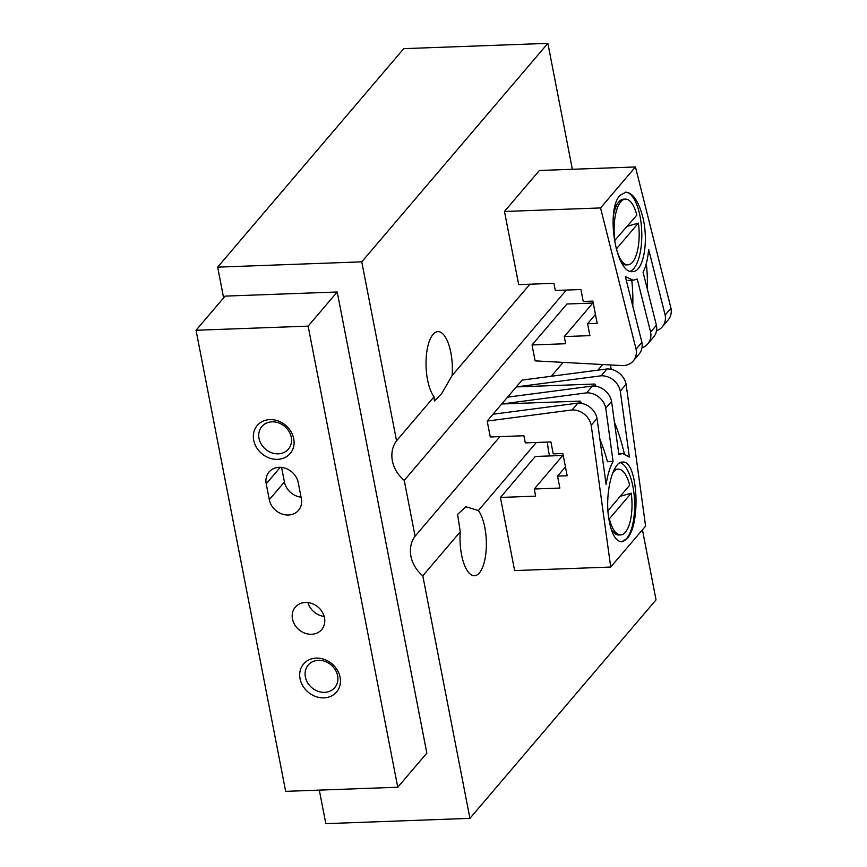 <?xml version="1.0" encoding="UTF-8"?>
<svg xmlns="http://www.w3.org/2000/svg" width="867" height="867" viewBox="0 0 867 867"><rect width="100%" height="100%" fill="white"/><g stroke="black" fill="none" stroke-linecap="round" stroke-linejoin="round"><path stroke-width="1.3" d="M529.943 284.192L452.13 375.541L441.726 393.455L434.4 401.053L434.02 396.815L396.544 440.804A31.169 26.66 -139.6 0 0 404.239 480.394L566.357 290.066M499.923 436.61L415.087 536.207A31.169 26.66 -139.6 0 0 422.793 575.796L460.258 531.807L457.603 514.369L465.861 506.74L478.367 510.533L536.337 442.473M551.325 376.267L563.138 362.384M597.937 370.155L602.728 364.53M452.13 375.541A34.626 13.124 87.9 0 0 437.922 331.617A34.626 13.124 87.9 0 0 427.561 379.876A34.626 13.124 87.9 0 0 434.02 396.815M572.35 169.293L547.868 43.35L403.751 48.65L217.65 267.144L223.621 297.88M396.544 440.804L361.767 261.845L547.868 43.35M361.767 261.845L217.65 267.144M319.305 790.119L325.819 823.65L469.936 818.35L656.037 599.856L642.425 529.813M549.591 455.955A34.626 13.124 -92.1 0 1 548.8 452.357A34.626 13.124 -92.1 0 1 547.467 442.072M460.258 531.807A34.626 13.124 87.9 0 0 461.558 554.782A34.626 13.124 87.9 0 0 474.466 575.731A34.626 13.124 87.9 0 0 486.214 549.234A34.626 13.124 87.9 0 0 478.367 510.533M469.936 818.35L422.793 575.796M611.235 369.353L610.379 364.953M415.087 536.207L404.239 480.394M397.758 787.236L308.132 326.133L196.04 330.262L285.666 791.354L397.758 787.236L426.835 753.098L337.209 291.995L308.132 326.133M337.209 291.995L225.117 296.113L196.04 330.262M298.237 482.637A17.318 14.815 -139.6 0 0 285.774 468.408A17.318 14.815 -139.6 0 0 269.041 471.995A17.318 14.815 -139.6 0 0 266.212 483.808L269.301 499.706A17.318 14.815 -139.6 0 0 281.764 513.936A17.318 14.815 -139.6 0 0 298.486 510.349A17.318 14.815 -139.6 0 0 301.326 498.536L298.237 482.637M311.578 634.276A17.318 14.815 -139.6 0 0 321.668 629.594A17.318 14.815 -139.6 0 0 318.091 607.095A17.318 14.815 -139.6 0 0 295.311 607.149A17.318 14.815 -139.6 0 0 294.726 624.749A17.318 14.815 -139.6 0 0 311.578 634.276M269.854 419.617A21.642 18.51 40.4 0 1 292.981 448.792A21.642 18.51 40.4 0 1 258.323 450.071A21.642 18.51 40.4 0 1 269.854 419.617M316.217 658.118A21.642 18.51 40.4 0 1 339.344 687.293A21.642 18.51 40.4 0 1 304.675 688.571A21.642 18.51 40.4 0 1 316.217 658.118M318.384 660.329A17.427 14.902 40.4 0 1 335.356 669.92A17.427 14.902 40.4 0 1 334.76 687.629A17.427 14.902 40.4 0 1 311.827 687.683A17.427 14.902 40.4 0 1 308.229 665.032A17.427 14.902 40.4 0 1 318.384 660.329M272.021 421.828A17.427 14.902 40.4 0 1 288.993 431.419A17.427 14.902 40.4 0 1 288.408 449.128A17.427 14.902 40.4 0 1 265.475 449.182A17.427 14.902 40.4 0 1 261.867 426.531A17.427 14.902 40.4 0 1 272.021 421.828M307.926 602.576A17.318 14.815 -139.6 0 0 324.182 616.415M281.591 467.411L284.419 481.954A17.318 14.815 -139.6 0 0 301.055 497.17M587.577 323.716L589.896 335.637L564.276 336.58L565.663 343.733L532.035 344.968L535.123 360.867L623.145 365.636A17.318 14.815 -139.6 0 0 633.235 360.965L639.044 354.137A17.318 14.815 -139.6 0 0 641.883 342.324L625.356 276.627L633.278 280.236L637.256 279.011L650.608 332.083L656.417 325.255L643.076 272.173C646.013 266.451 647.866 258.832 648.624 249.317L665.141 315.014L670.96 308.186L635.446 166.963L539.372 170.496L504.475 211.472L518.694 284.614L553.915 283.314L555.313 290.467L580.933 289.524L583.253 301.456L592.855 301.098L597.179 323.358L587.577 323.716L595.456 314.461M632.78 306.127A207.766 177.724 -139.6 0 0 631.783 280.29M641.97 347.797A17.318 14.815 -139.6 0 0 647.768 343.896A17.318 14.815 -139.6 0 0 650.608 332.083M647.768 343.896L653.588 337.068A17.318 14.815 -139.6 0 0 656.417 325.255M647.313 289.058A207.766 177.724 -139.6 0 0 646.348 263.46M656.514 330.728A17.318 14.815 -139.6 0 0 662.312 326.826A17.318 14.815 -139.6 0 0 665.141 315.014M662.312 326.826L668.132 319.999A17.318 14.815 -139.6 0 0 670.96 308.186M619.992 195.389L625.79 192.149C632.726 192.723 638.307 200.721 642.545 216.176C649.145 240.788 643.487 272.151 632.542 271.609C616.003 274.243 605.437 210.074 619.992 195.389M633.235 360.965A17.318 14.815 -139.6 0 0 636.064 349.152L600.549 207.939L635.446 166.963M636.064 349.152L641.883 342.324M600.549 207.939L504.475 211.472M564.276 336.58L593.158 302.659M592.833 303.049L566.931 304.003L532.035 344.968M625.486 192.171A39.828 15.086 -92.1 0 1 640.03 216.262A39.828 15.086 -92.1 0 1 630.255 271.284M616.112 248.818L616.47 248.807A32.892 12.463 87.9 0 0 627.86 264.847A32.892 12.463 87.9 0 0 638.383 223.09L627.34 226.276M621.986 263.405A32.892 12.463 87.9 0 0 625.941 264.912L627.86 264.847M614.378 240.874L636.833 215.135A32.892 12.463 87.9 0 0 625.443 199.096L623.525 199.172A32.892 12.463 87.9 0 0 618.854 201.827A32.892 12.463 87.9 0 0 618.529 202.239A32.892 12.463 87.9 0 0 613.316 216.154M625.443 199.096A32.892 12.463 87.9 0 0 614.92 240.853M616.47 248.807L638.383 223.09M596.171 386.314A207.766 177.724 40.4 0 0 594.729 384.038L516.266 386.92L601.189 375.79A17.318 14.815 40.4 0 1 620.284 391.104L629.366 457.072L622.571 453.419L618.897 454.644L611.56 401.345L605.751 408.173L613.077 461.472C609.934 467.205 607.615 474.845 606.098 484.382L597.027 418.414L591.207 425.242L610.715 567.051L514.63 570.584L500.422 497.441L535.643 496.152L534.256 488.999L559.876 488.056L557.557 476.124L567.17 475.777L562.835 453.517L553.233 453.864L550.913 441.942L525.294 442.885L523.906 435.733L490.278 436.968L487.189 421.069L572.112 409.939A17.318 14.815 40.4 0 1 591.207 425.242M613.077 461.472L607.485 461.678A207.766 177.724 40.4 0 0 599.877 439.135M614.41 422.056A207.766 177.724 40.4 0 1 624.283 453.593M601.189 375.79L606.998 368.963L522.075 380.093L507.542 397.162L592.464 386.032A17.318 14.815 40.4 0 1 611.56 401.345M594.729 384.038L593.028 386.021M581.638 403.383A207.766 177.724 40.4 0 0 580.186 401.107L501.722 403.989L586.645 392.859A17.318 14.815 40.4 0 1 605.751 408.173M507.542 397.162L492.998 414.242L577.921 403.112A17.318 14.815 40.4 0 1 597.027 418.414M580.186 401.107L578.495 403.101M492.998 414.242L487.189 421.069M577.921 403.112L572.112 409.939M592.464 386.032L586.645 392.859M627.058 538.602L621.574 541.821C615.407 541.225 611.105 533.172 608.645 517.653C604.873 492.933 612.698 461.504 622.473 462.089C637.548 459.499 641.407 523.917 627.058 538.602M606.998 368.963A17.318 14.815 40.4 0 1 626.104 384.276L645.601 526.085L610.715 567.051M626.104 384.276L620.284 391.104M562.813 455.468L535.307 456.476L500.422 497.441M563.138 455.077L534.256 488.999M565.436 466.88L557.557 476.124M620.317 462.62A39.828 15.086 -92.1 0 1 634.644 504.074A39.828 15.086 -92.1 0 1 621.281 541.821M607.951 510.728L629.68 485.206A32.892 12.463 87.9 0 0 618.29 469.166L616.372 469.242A32.892 12.463 87.9 0 0 614.031 469.925M608.829 518.899L609.328 518.878A32.892 12.463 87.9 0 0 620.718 534.917A32.892 12.463 87.9 0 0 631.23 493.16L620.198 496.347M610.91 528.382A32.892 12.463 87.9 0 0 613.587 532.295A32.892 12.463 87.9 0 0 618.789 534.993L620.718 534.917M618.29 469.166A32.892 12.463 87.9 0 0 612.557 473.284M609.328 518.878L631.23 493.16M280.258 467.324L266.212 483.808M284.419 481.954L269.301 499.706M633.278 280.236L628.033 280.431M614.79 207.007L618.529 202.239M622.571 453.419L618.745 453.56M611.387 529.878L613.587 532.295"/></g></svg>
